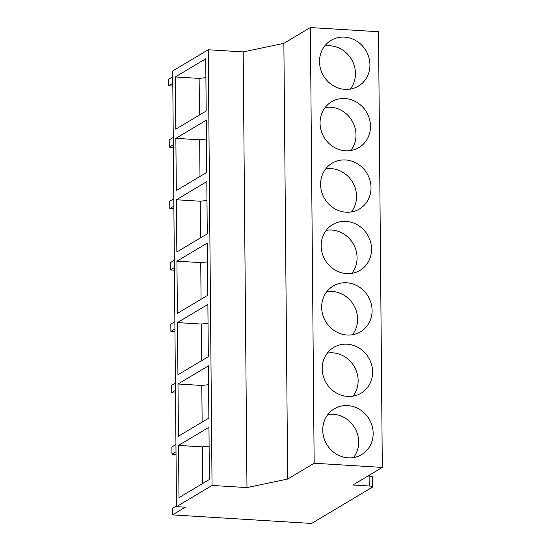 <?xml version="1.0" encoding="UTF-8"?>
<svg xmlns="http://www.w3.org/2000/svg" width="551" height="551" viewBox="0 0 551 551"><rect width="100%" height="100%" fill="white"/><g stroke="black" fill="none" stroke-linecap="round" stroke-linejoin="round"><path stroke-width="0.83" d="M369.122 476.092L369.211 486.003L352.874 484.997L382.318 467.427L378.516 31.744L310.358 27.55L283.868 43.357L243.17 51.904L208.244 49.762L172.683 70.976L176.485 506.665L185.356 507.209L172.484 514.889L311.604 523.45L372.269 487.249A4.938 0.999 -0.5 0 0 372.538 486.919L372.455 477.008A4.938 0.999 -0.5 0 0 369.122 476.092L367.923 476.016M172.732 76.789L168.682 79.206L168.737 85.736L172.787 83.311M243.17 51.904L246.972 487.594L212.045 485.445L176.485 506.665M208.244 49.762L212.045 485.445M283.868 43.357L287.67 479.039L246.972 487.594M310.358 27.55L314.16 463.233L287.67 479.039M369.211 486.003A4.938 0.999 -0.5 0 1 372.538 486.919M382.318 467.427L314.16 463.233M350.333 89.097A26.668 24.671 59.2 0 0 352.778 61.781A26.668 24.671 59.2 0 0 330.021 45.781A26.668 24.671 59.2 0 0 324.649 46.057M344.96 89.365A26.668 24.671 59.2 0 0 358.398 86.156A26.668 24.671 59.2 0 0 368.881 57.483A26.668 24.671 59.2 0 0 344.506 37.144A26.668 24.671 59.2 0 0 331.068 40.354A26.668 24.671 59.2 0 0 320.579 69.027A26.668 24.671 59.2 0 0 344.96 89.365M172.814 85.984L168.737 85.736M173.351 147.399L169.274 147.145L169.205 139.892L173.262 137.474M175.321 76.94L205.737 58.792L206.191 111.013L175.776 129.161L175.321 76.94L199.131 78.4L205.902 77.629M199.131 78.4L199.455 115.035M350.87 150.506A26.668 24.671 59.2 0 0 353.315 123.197A26.668 24.671 59.2 0 0 330.559 107.197A26.668 24.671 59.2 0 0 325.186 107.466M345.498 150.781A26.668 24.671 59.2 0 0 358.928 147.565A26.668 24.671 59.2 0 0 369.418 118.892A26.668 24.671 59.2 0 0 345.036 98.553A26.668 24.671 59.2 0 0 331.606 101.763A26.668 24.671 59.2 0 0 321.116 130.442A26.668 24.671 59.2 0 0 345.498 150.781M169.274 147.145L173.324 144.727M173.882 208.808L169.804 208.554L169.742 201.301L173.799 198.883M175.859 138.349L206.274 120.201L206.728 172.429L176.313 190.57L175.859 138.349L199.669 139.816L206.439 139.038M199.669 139.816L199.985 176.451M351.4 211.921A26.668 24.671 59.2 0 0 353.852 184.606A26.668 24.671 59.2 0 0 331.096 168.606A26.668 24.671 59.2 0 0 325.724 168.875M346.028 212.19A26.668 24.671 59.2 0 0 359.466 208.981A26.668 24.671 59.2 0 0 369.955 180.301A26.668 24.671 59.2 0 0 345.573 159.962A26.668 24.671 59.2 0 0 332.143 163.179A26.668 24.671 59.2 0 0 321.653 191.851A26.668 24.671 59.2 0 0 346.028 212.19M169.804 208.554L173.861 206.136M174.419 270.217L170.342 269.969L170.28 262.717L174.336 260.299M176.396 199.758L206.811 181.616L207.266 233.838L176.85 251.986L176.396 199.758L200.206 201.225L206.969 200.454M200.206 201.225L200.523 237.86M351.937 273.33A26.668 24.671 59.2 0 0 354.389 246.015A26.668 24.671 59.2 0 0 331.626 230.022A26.668 24.671 59.2 0 0 326.254 230.29M346.565 273.599A26.668 24.671 59.2 0 0 360.003 270.389A26.668 24.671 59.2 0 0 370.492 241.717A26.668 24.671 59.2 0 0 346.111 221.378A26.668 24.671 59.2 0 0 332.673 224.588A26.668 24.671 59.2 0 0 322.19 253.26A26.668 24.671 59.2 0 0 346.565 273.599M170.342 269.969L174.398 267.552M174.956 331.633L170.879 331.378L170.817 324.126L174.874 321.708M176.933 261.174L207.341 243.025L207.803 295.246L177.388 313.395L176.933 261.174L200.743 262.634L207.507 261.863M200.743 262.634L201.06 299.269M352.475 334.746A26.668 24.671 59.2 0 0 354.927 307.43A26.668 24.671 59.2 0 0 332.163 291.431A26.668 24.671 59.2 0 0 326.791 291.699M347.102 335.015A26.668 24.671 59.2 0 0 360.54 331.798A26.668 24.671 59.2 0 0 371.03 303.126A26.668 24.671 59.2 0 0 346.648 282.787A26.668 24.671 59.2 0 0 333.21 286.003A26.668 24.671 59.2 0 0 322.721 314.676A26.668 24.671 59.2 0 0 347.102 335.015M170.879 331.378L174.936 328.961M175.494 393.042L171.416 392.794L171.354 385.542L175.404 383.117M177.463 322.583L207.879 304.434L208.333 356.662L177.925 374.811L177.463 322.583L201.273 324.05L208.044 323.279M201.273 324.05L201.597 360.685M353.012 396.155A26.668 24.671 59.2 0 0 355.457 368.839A26.668 24.671 59.2 0 0 332.701 352.84A26.668 24.671 59.2 0 0 327.328 353.115M347.64 396.424A26.668 24.671 59.2 0 0 361.077 393.214A26.668 24.671 59.2 0 0 371.56 364.542A26.668 24.671 59.2 0 0 347.185 344.203A26.668 24.671 59.2 0 0 333.748 347.412A26.668 24.671 59.2 0 0 323.258 376.085A26.668 24.671 59.2 0 0 347.64 396.424M171.416 392.794L175.473 390.37M176.031 454.458L171.953 454.203L171.891 446.951L175.941 444.533M178.001 383.999L208.416 365.85L208.87 418.071L178.455 436.22L178.001 383.999L201.811 385.459L208.581 384.688M201.811 385.459L202.134 422.094M348.177 457.84A26.668 24.671 59.2 0 0 361.608 454.623A26.668 24.671 59.2 0 0 372.097 425.951A26.668 24.671 59.2 0 0 347.722 405.612A26.668 24.671 59.2 0 0 334.285 408.821A26.668 24.671 59.2 0 0 323.795 437.501A26.668 24.671 59.2 0 0 348.177 457.84M353.549 457.564A26.668 24.671 59.2 0 0 355.994 430.255A26.668 24.671 59.2 0 0 333.238 414.256A26.668 24.671 59.2 0 0 327.866 414.524M369.804 474.9L369.811 476.147M176.478 505.942L172.422 508.359L172.484 514.889M171.953 454.203L176.003 451.786M208.953 427.259L178.538 445.408L178.992 497.629L209.408 479.487L208.953 427.259M178.538 445.408L202.348 446.875L209.118 446.096M202.348 446.875L202.665 483.509"/></g></svg>
